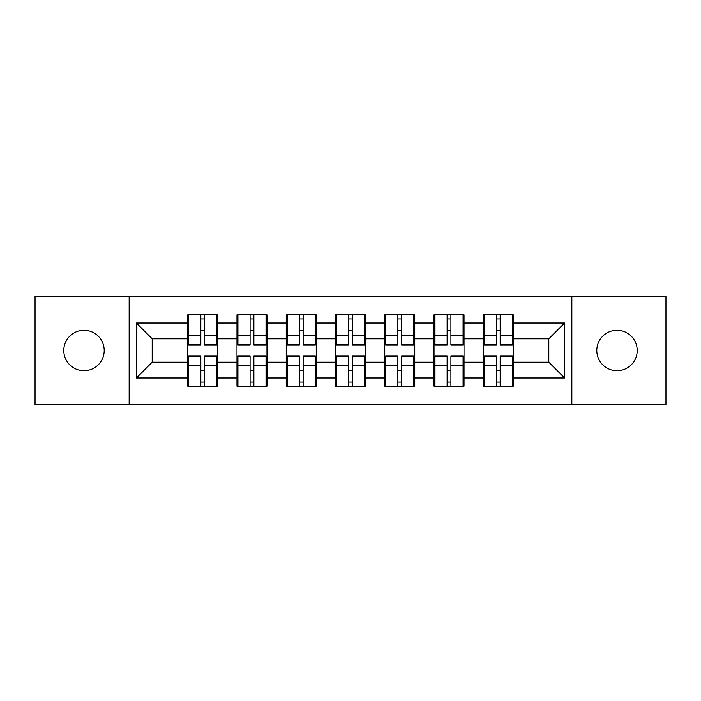 <?xml version="1.0" encoding="UTF-8"?>
<svg xmlns="http://www.w3.org/2000/svg" width="701" height="701" viewBox="0 0 701 701"><rect width="100%" height="100%" fill="white"/><g stroke="black" fill="none" stroke-linecap="round" stroke-linejoin="round"><path stroke-width="1.05" d="M617.003 370.706A20.206 20.206 0 0 1 596.796 350.5A20.206 20.206 0 0 1 617.003 330.294A20.206 20.206 0 0 1 637.218 350.5A20.206 20.206 0 0 1 617.003 370.706M83.997 370.706A20.206 20.206 0 0 1 63.782 350.5A20.206 20.206 0 0 1 83.997 330.294A20.206 20.206 0 0 1 104.204 350.5A20.206 20.206 0 0 1 83.997 370.706M571.85 404.652L665.95 404.652L665.95 296.348L571.85 296.348L571.85 404.652L129.15 404.652L129.15 296.348L35.05 296.348L35.05 404.652L129.15 404.652M513.281 370.549L512.326 370.549M484.225 370.549L483.278 370.549M483.278 330.451L484.225 330.451M512.326 330.451L513.281 330.451M513.281 326.342L512.326 326.342M484.225 326.342L483.278 326.342M483.278 374.658L484.225 374.658M512.326 374.658L513.281 374.658M464.018 370.549L463.072 370.549M434.97 370.549L434.024 370.549M434.024 330.451L434.97 330.451M463.072 330.451L464.018 330.451M464.018 326.342L463.072 326.342M434.97 326.342L434.024 326.342M434.024 374.658L434.97 374.658M463.072 374.658L464.018 374.658M414.755 370.549L413.809 370.549M385.708 370.549L384.761 370.549M384.761 330.451L385.708 330.451M413.809 330.451L414.755 330.451M414.755 326.342L413.809 326.342M385.708 326.342L384.761 326.342M384.761 374.658L385.708 374.658M413.809 374.658L414.755 374.658M365.501 370.549L364.555 370.549M336.445 370.549L335.499 370.549M335.499 330.451L336.445 330.451M364.555 330.451L365.501 330.451M365.501 326.342L364.555 326.342M336.445 326.342L335.499 326.342M335.499 374.658L336.445 374.658M364.555 374.658L365.501 374.658M316.239 370.549L315.292 370.549M287.191 370.549L286.245 370.549M286.245 330.451L287.191 330.451M315.292 330.451L316.239 330.451M316.239 326.342L315.292 326.342M287.191 326.342L286.245 326.342M286.245 374.658L287.191 374.658M315.292 374.658L316.239 374.658M266.976 370.549L266.029 370.549M237.928 370.549L236.982 370.549M236.982 330.451L237.928 330.451M266.029 330.451L266.976 330.451M266.976 326.342L266.029 326.342M237.928 326.342L236.982 326.342M236.982 374.658L237.928 374.658M266.029 374.658L266.976 374.658M571.85 296.348L129.15 296.348M548.804 362.18L548.804 338.82L513.281 338.82L513.281 362.18L548.804 362.18L564.585 377.97L564.585 323.03L513.281 323.03L513.281 314.819L483.278 314.819L483.278 338.82L464.018 338.82L464.018 362.18L483.278 362.18L483.278 338.82M564.585 377.97L513.281 377.97L513.281 386.181L483.278 386.181L483.278 377.97L464.018 377.97L464.018 386.181L434.024 386.181L434.024 377.97L414.755 377.97L414.755 386.181L384.761 386.181L384.761 377.97L365.501 377.97L365.501 386.181L335.499 386.181L335.499 377.97L316.239 377.97L316.239 386.181L286.245 386.181L286.245 377.97L266.976 377.97L266.976 386.181L236.982 386.181L236.982 377.97L217.722 377.97L217.722 386.181L187.719 386.181L187.719 377.97L136.415 377.97L136.415 323.03L187.719 323.03L187.719 338.82L152.196 338.82L152.196 362.18L187.719 362.18L187.719 338.82M483.278 323.03L464.018 323.03L464.018 314.819L434.024 314.819L434.024 323.03L414.755 323.03L414.755 314.819L384.761 314.819L384.761 323.03L365.501 323.03L365.501 314.819L335.499 314.819L335.499 323.03L316.239 323.03L316.239 314.819L286.245 314.819L286.245 323.03L266.976 323.03L266.976 314.819L236.982 314.819L236.982 323.03L217.722 323.03L217.722 314.819L187.719 314.819L187.719 323.03M483.278 362.18L483.278 377.97M464.018 362.18L464.018 377.97M464.018 323.03L464.018 338.82M414.755 362.18L434.024 362.18L434.024 338.82L414.755 338.82L414.755 377.97M434.024 362.18L434.024 377.97M434.024 323.03L434.024 338.82M414.755 323.03L414.755 338.82M365.501 362.18L384.761 362.18L384.761 338.82L365.501 338.82L365.501 377.97M384.761 362.18L384.761 377.97M384.761 323.03L384.761 338.82M365.501 323.03L365.501 338.82M316.239 362.18L335.499 362.18L335.499 338.82L316.239 338.82L316.239 377.97M335.499 362.18L335.499 377.97M335.499 323.03L335.499 338.82M316.239 323.03L316.239 338.82M266.976 362.18L286.245 362.18L286.245 338.82L266.976 338.82L266.976 377.97M286.245 362.18L286.245 377.97M286.245 323.03L286.245 338.82M266.976 323.03L266.976 338.82M217.722 362.18L236.982 362.18L236.982 338.82L217.722 338.82L217.722 377.97M236.982 362.18L236.982 377.97M236.982 323.03L236.982 338.82M217.722 323.03L217.722 338.82M217.722 370.549L216.775 370.549M188.674 370.549L187.719 370.549M187.719 330.451L188.674 330.451M216.775 330.451L217.722 330.451M217.722 326.342L216.775 326.342M188.674 326.342L187.719 326.342M187.719 374.658L188.674 374.658M216.775 374.658L217.722 374.658M187.719 362.18L187.719 377.97M152.196 362.18L136.415 377.97M136.415 323.03L152.196 338.82M513.281 362.18L513.281 377.97M513.281 323.03L513.281 338.82M564.585 323.03L548.804 338.82M216.775 314.819L216.775 345.129L204.613 345.129L204.613 314.819M200.828 314.819L200.828 345.129L188.674 345.129L188.674 314.819M200.828 318.92L204.613 318.92M204.613 330.609L200.828 330.609M188.674 386.181L188.674 355.871L200.828 355.871L200.828 386.181M204.613 386.181L204.613 355.871L216.775 355.871L216.775 386.181M204.613 382.08L200.828 382.08M200.828 370.391L204.613 370.391M266.029 314.819L266.029 345.129L253.876 345.129L253.876 314.819M250.091 314.819L250.091 345.129L237.928 345.129L237.928 314.819M250.091 318.92L253.876 318.92M253.876 330.609L250.091 330.609M315.292 314.819L315.292 345.129L303.139 345.129L303.139 314.819M299.345 314.819L299.345 345.129L287.191 345.129L287.191 314.819M299.345 318.92L303.139 318.92M303.139 330.609L299.345 330.609M364.555 314.819L364.555 345.129L352.393 345.129L352.393 314.819M348.607 314.819L348.607 345.129L336.445 345.129L336.445 314.819M348.607 318.92L352.393 318.92M352.393 330.609L348.607 330.609M413.809 314.819L413.809 345.129L401.655 345.129L401.655 314.819M397.861 314.819L397.861 345.129L385.708 345.129L385.708 314.819M397.861 318.92L401.655 318.92M401.655 330.609L397.861 330.609M463.072 314.819L463.072 345.129L450.909 345.129L450.909 314.819M447.124 314.819L447.124 345.129L434.97 345.129L434.97 314.819M447.124 318.92L450.909 318.92M450.909 330.609L447.124 330.609M237.928 386.181L237.928 355.871L250.091 355.871L250.091 386.181M253.876 386.181L253.876 355.871L266.029 355.871L266.029 386.181M253.876 382.08L250.091 382.08M250.091 370.391L253.876 370.391M287.191 386.181L287.191 355.871L299.345 355.871L299.345 386.181M303.139 386.181L303.139 355.871L315.292 355.871L315.292 386.181M303.139 382.08L299.345 382.08M299.345 370.391L303.139 370.391M336.445 386.181L336.445 355.871L348.607 355.871L348.607 386.181M352.393 386.181L352.393 355.871L364.555 355.871L364.555 386.181M352.393 382.08L348.607 382.08M348.607 370.391L352.393 370.391M385.708 386.181L385.708 355.871L397.861 355.871L397.861 386.181M401.655 386.181L401.655 355.871L413.809 355.871L413.809 386.181M401.655 382.08L397.861 382.08M397.861 370.391L401.655 370.391M434.97 386.181L434.97 355.871L447.124 355.871L447.124 386.181M450.909 386.181L450.909 355.871L463.072 355.871L463.072 386.181M450.909 382.08L447.124 382.08M447.124 370.391L450.909 370.391M512.326 314.819L512.326 345.129L500.172 345.129L500.172 314.819M496.387 314.819L496.387 345.129L484.225 345.129L484.225 314.819M496.387 318.92L500.172 318.92M500.172 330.609L496.387 330.609M484.225 386.181L484.225 355.871L496.387 355.871L496.387 386.181M500.172 386.181L500.172 355.871L512.326 355.871L512.326 386.181M500.172 382.08L496.387 382.08M496.387 370.391L500.172 370.391M200.828 335.393L188.674 335.393M200.828 344.726L188.674 344.726M216.775 335.393L204.613 335.393M216.775 344.726L204.613 344.726M204.613 365.607L216.775 365.607M204.613 356.274L216.775 356.274M188.674 365.607L200.828 365.607M188.674 356.274L200.828 356.274M250.091 335.393L237.928 335.393M250.091 344.726L237.928 344.726M266.029 335.393L253.876 335.393M266.029 344.726L253.876 344.726M299.345 335.393L287.191 335.393M299.345 344.726L287.191 344.726M315.292 335.393L303.139 335.393M315.292 344.726L303.139 344.726M348.607 335.393L336.445 335.393M348.607 344.726L336.445 344.726M364.555 335.393L352.393 335.393M364.555 344.726L352.393 344.726M397.861 335.393L385.708 335.393M397.861 344.726L385.708 344.726M413.809 335.393L401.655 335.393M413.809 344.726L401.655 344.726M447.124 335.393L434.97 335.393M447.124 344.726L434.97 344.726M463.072 335.393L450.909 335.393M463.072 344.726L450.909 344.726M253.876 365.607L266.029 365.607M253.876 356.274L266.029 356.274M237.928 365.607L250.091 365.607M237.928 356.274L250.091 356.274M303.139 365.607L315.292 365.607M303.139 356.274L315.292 356.274M287.191 365.607L299.345 365.607M287.191 356.274L299.345 356.274M352.393 365.607L364.555 365.607M352.393 356.274L364.555 356.274M336.445 365.607L348.607 365.607M336.445 356.274L348.607 356.274M401.655 365.607L413.809 365.607M401.655 356.274L413.809 356.274M385.708 365.607L397.861 365.607M385.708 356.274L397.861 356.274M450.909 365.607L463.072 365.607M450.909 356.274L463.072 356.274M434.97 365.607L447.124 365.607M434.97 356.274L447.124 356.274M496.387 335.393L484.225 335.393M496.387 344.726L484.225 344.726M512.326 335.393L500.172 335.393M512.326 344.726L500.172 344.726M500.172 365.607L512.326 365.607M500.172 356.274L512.326 356.274M484.225 365.607L496.387 365.607M484.225 356.274L496.387 356.274"/></g></svg>
